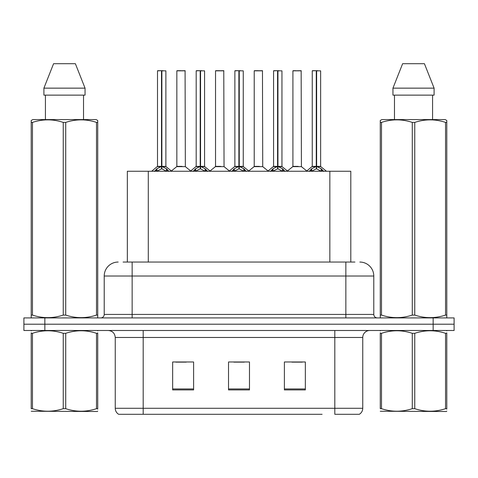 <?xml version="1.0" encoding="UTF-8"?>
<svg xmlns="http://www.w3.org/2000/svg" width="478" height="478" viewBox="0 0 478 478"><rect width="100%" height="100%" fill="white"/><g stroke="black" fill="none" stroke-linecap="round" stroke-linejoin="round"><path stroke-width="0.72" d="M127.339 262.046L127.339 171.255L350.798 171.255L350.798 262.046M362.754 408.284C362.671 410.889 361.529 412.89 359.331 414.295L334.815 414.295L334.815 408.284L362.754 408.284L362.754 337.474A6.985 6.985 0 0 1 369.739 330.489M322.106 414.295L118.669 414.295A6.985 6.985 0 0 1 115.246 408.284L115.246 337.474C114.834 333.232 112.503 330.901 108.261 330.489M454.1 330.489L454.1 324.204L23.9 324.204L23.9 330.489L44.848 330.489L44.848 324.204L23.9 324.204L23.9 317.918L44.848 317.918L44.848 324.204L454.1 324.204L454.1 330.489L44.848 330.489M305.346 389.917L305.346 361.983L284.392 361.983L284.392 389.917L305.346 389.917M193.608 389.917L193.608 361.983L172.654 361.983L172.654 389.917L193.608 389.917M249.474 389.917L249.474 361.983L228.526 361.983L228.526 389.917L249.474 389.917M175.796 362.127L186.271 362.127M291.867 362.127L302.341 362.127M233.832 362.127L244.306 362.127M123.39 262.046L354.927 262.046M123.073 262.046L132.149 262.046L132.149 276.015L104.216 276.015L104.216 314.422A3.489 3.489 0 0 1 100.721 317.918M118.18 262.046A13.97 13.97 0 0 0 104.216 276.015M359.82 262.046A13.97 13.97 0 0 1 373.784 276.015L373.784 314.422C373.975 316.526 375.14 317.691 377.279 317.918M454.1 324.204L454.1 317.918L44.848 317.918M154.388 171.423L156.927 168.74L161.504 166.428L161.504 168.859L161.63 70.69L157.638 70.69L161.63 70.69M161.875 70.834L165.878 70.834L161.875 70.834L161.875 166.428L166.452 168.74L168.991 171.423M161.51 70.69L157.501 70.834L157.501 166.368L161.504 166.428M165.878 70.834L165.878 166.368L161.875 166.374L166.009 166.643L162.335 166.643M161.504 70.834L161.504 166.374L157.501 166.368L151.675 171.255M161.869 70.69L161.875 166.368M160.291 70.69L163.088 70.69M161.689 166.368L161.749 165.675M161.875 166.428L161.875 168.859L161.749 166.368M166.452 171.273L161.875 168.859M161.504 168.859L157.603 170.789M182.094 166.368L176.717 166.643L185.35 166.643L185.088 70.69L176.842 70.834L176.842 166.368L181.216 166.368M180.977 70.69L176.985 70.69M193.082 171.423L195.621 168.74L200.198 166.428L200.198 168.859L200.318 70.69L196.327 70.69L200.318 70.69M200.563 70.834L204.572 70.834L200.563 70.834L200.563 166.428L205.14 168.74L207.679 171.423M200.204 70.69L196.189 70.834L196.189 166.368L200.198 166.428M204.572 70.834L204.572 166.368L200.563 166.368L204.698 166.643L201.023 166.643M200.198 70.834L200.198 166.374L196.189 166.368L190.369 171.255M200.557 70.69L200.563 166.368M198.985 70.69L201.776 70.69M200.378 166.368L200.443 165.675M200.563 166.428L200.563 168.859L200.443 166.368M205.14 171.273L200.563 168.859M200.198 168.859L196.297 170.789M231.77 171.423L234.31 168.74L238.886 166.428L238.886 168.859L239.006 70.69L235.021 70.69L239.006 70.69M239.251 70.834L243.26 70.834L239.251 70.834L239.251 166.428L243.828 168.74L246.367 171.423M238.892 70.69L234.877 70.834L234.877 166.368L238.886 166.428M243.26 70.834L243.26 166.368L239.251 166.374L243.386 166.643L239.711 166.643M238.886 70.834L238.886 166.374L234.883 166.368L229.058 171.255M239.245 70.69L239.251 166.368M237.674 70.69L240.464 70.69M239.072 166.368L239.131 165.675M239.251 166.428L239.251 168.859L239.131 166.368M243.828 171.273L239.251 168.859M238.886 168.859L234.985 170.789M270.458 171.423L272.998 168.74L277.575 166.428L277.575 168.859L277.7 70.69L273.709 70.69L277.7 70.69M277.945 70.834L281.948 70.834L277.945 70.834L277.945 166.428L282.522 168.74L285.061 171.423M277.581 70.69L273.571 70.834L273.571 166.368L277.575 166.428M281.948 70.834L281.948 166.368L277.945 166.374L282.08 166.643L278.405 166.643M277.575 70.834L277.575 166.374L273.571 166.368L267.746 171.255M277.939 70.69L277.945 166.368M276.362 70.69L279.158 70.69M277.76 166.368L277.82 165.675M277.945 166.428L277.945 168.859L277.82 166.368M282.522 171.273L277.945 168.859M277.575 168.859L273.673 170.789M309.152 171.423L311.692 168.74L316.269 166.428L316.269 168.859L316.388 70.69L312.397 70.69L316.388 70.69M316.633 70.834L320.642 70.834L316.633 70.834L316.633 166.428L321.21 168.74L323.749 171.423M316.275 70.69L312.259 70.834L312.259 166.368L316.269 166.428M320.642 70.834L320.642 166.368L316.633 166.374L320.768 166.643L317.093 166.643M316.269 70.834L316.269 166.374L312.259 166.368L306.434 171.255M316.627 70.69L316.633 166.368M315.056 70.69L317.846 70.69M316.448 166.368L316.514 165.675M316.633 166.428L316.633 168.859L316.514 166.368M321.21 171.273L316.633 168.859M316.269 168.859L312.367 170.789M220.782 166.368L215.405 166.643L224.045 166.643L223.776 70.69L215.536 70.834L215.536 166.368L219.91 166.368M219.665 70.69L215.674 70.69M259.47 166.368L254.099 166.643L262.733 166.643L262.464 70.69L254.224 70.834L254.224 166.368L258.598 166.368M258.353 70.69L254.362 70.69M298.164 166.368L292.787 166.643L301.421 166.643L301.158 70.69L292.912 70.834L292.912 166.368L297.286 166.368M295.709 70.69L293.056 70.69M97.733 411.134L97.297 411.498L31.213 411.247M97.733 409.132L97.733 408.678C97.733 412.06 97.733 412.06 97.733 408.678L96.502 408.678L96.502 333.309C86.279 329.928 76.014 329.928 65.713 333.309L63.239 333.309C53.022 329.928 42.757 329.928 32.45 333.309L31.213 333.309C31.213 329.928 31.213 329.928 31.213 333.309L31.213 332.855M65.713 333.309L65.713 408.678C75.93 412.06 86.195 412.06 96.502 408.678M65.713 408.678L63.239 408.678L63.239 333.309M97.733 332.855L97.733 333.309C97.733 329.928 97.733 329.928 97.733 333.309L96.502 333.309M97.733 330.812L97.297 330.489M31.65 330.489L31.213 330.854M97.733 333.309L97.733 408.678M32.45 333.309L32.45 408.678L31.213 408.678L31.213 333.309M32.45 408.678C42.673 412.06 52.933 412.06 63.239 408.678M31.213 408.678C31.213 412.06 31.213 412.06 31.213 408.678M446.787 411.134L446.35 411.498L380.267 411.247M446.787 409.132L446.787 408.678C446.787 412.06 446.787 412.06 446.787 408.678L445.55 408.678L445.55 333.309C435.327 329.928 425.067 329.928 414.761 333.309L412.287 333.309C402.07 329.928 391.805 329.928 381.498 333.309L380.267 333.309C380.267 329.928 380.267 329.928 380.267 333.309L380.267 332.855M414.761 333.309L414.761 408.678C424.978 412.06 435.243 412.06 445.55 408.678M414.761 408.678L412.287 408.678L412.287 333.309M446.787 332.855L446.787 333.309C446.787 329.928 446.787 329.928 446.787 333.309L445.55 333.309M446.787 330.812L446.35 330.489M380.703 330.489L380.267 330.854M446.787 333.309L446.787 408.678M381.498 333.309L381.498 408.678L380.267 408.678L380.267 333.309M381.498 408.678C391.721 412.06 401.986 412.06 412.287 408.678M380.267 408.678C380.267 412.06 380.267 412.06 380.267 408.678M97.297 317.918L97.733 317.667L97.733 315.092L96.502 315.092L96.502 122.398C86.279 119.016 76.014 119.016 65.713 122.398L63.239 122.398C53.022 119.016 42.757 119.016 32.45 122.398L31.213 122.398L31.213 120.48L32.833 119.578L31.213 120.48L31.213 315.97M65.713 122.398L65.713 315.092C75.93 318.473 86.195 318.473 96.502 315.092M65.713 315.092L63.239 315.092L63.239 122.398M32.45 122.398L32.45 315.092C42.673 318.473 52.933 318.473 63.239 315.092M32.45 315.092L31.213 315.092L31.213 317.667L31.65 317.918M97.733 315.97L97.733 120.48L96.12 119.578L97.733 120.48L97.733 122.398L96.502 122.398M96.12 119.578L32.833 119.578M45.428 95.134L45.428 119.578M83.525 119.578L83.525 95.134M85.048 95.134L85.048 88.149L85.048 95.134L43.904 95.134L43.904 88.149L53.572 63.705L43.904 88.149L85.048 88.149L75.381 63.705L53.572 63.705M75.381 63.705L85.048 88.149M446.35 317.918L446.787 317.667L446.787 315.092L445.55 315.092L445.55 122.398C435.327 119.016 425.067 119.016 414.761 122.398L412.287 122.398C402.07 119.016 391.805 119.016 381.498 122.398L380.267 122.398L380.267 120.48L381.88 119.578L380.267 120.48L380.267 315.97M414.761 122.398L414.761 315.092C424.978 318.473 435.243 318.473 445.55 315.092M414.761 315.092L412.287 315.092L412.287 122.398M381.498 122.398L381.498 315.092C391.721 318.473 401.986 318.473 412.287 315.092M381.498 315.092L380.267 315.092L380.267 317.667L380.703 317.918M446.787 315.97L446.787 120.48L445.167 119.578L446.787 120.48L446.787 122.398L445.55 122.398M445.167 119.578L381.88 119.578M394.475 95.134L394.475 119.578M432.572 119.578L432.572 95.134L432.572 119.578M434.096 95.134L434.096 88.149L434.096 95.134L392.952 95.134L392.952 88.149L402.619 63.705L392.952 88.149L434.096 88.149L424.428 63.705L402.619 63.705M424.428 63.705L434.096 88.149M148.294 262.046L148.294 171.255M329.85 262.046L329.85 171.255M334.815 330.489L334.815 337.474L115.246 337.474M362.754 337.474L334.815 337.474L334.815 408.284L143.185 408.284L143.185 414.295M115.246 408.284L143.185 408.284L143.185 330.489M433.152 330.489L433.152 317.918M249.474 388.949L228.526 388.949M193.608 388.949L172.654 388.949M305.346 388.949L284.392 388.949M132.149 317.918L132.149 314.422L373.784 314.422M104.216 314.422L132.149 314.422L132.149 276.015L345.851 276.015L345.851 317.918M373.784 276.015L345.851 276.015L345.851 262.046M161.044 166.643L157.37 166.643M161.504 166.368L161.63 165.675M166.452 168.74L166.452 171.255M167.181 169.373L167.181 171.255M156.198 169.373L156.198 171.255M156.927 168.74L156.927 171.255M185.225 70.834L176.842 70.834M199.738 166.643L196.064 166.643M200.198 166.368L200.318 165.675M205.14 168.74L205.14 171.255M205.875 169.373L205.875 171.255M194.887 169.373L194.887 171.255M195.621 168.74L195.621 171.255M238.426 166.643L234.752 166.643M238.886 166.368L239.006 165.675M243.828 168.74L243.828 171.255M244.563 169.373L244.563 171.255M233.575 169.373L233.575 171.255M234.31 168.74L234.31 171.255M277.115 166.643L273.44 166.643M277.575 166.368L277.7 165.675M282.522 168.74L282.522 171.255M283.251 169.373L283.251 171.255M272.269 169.373L272.269 171.255M272.998 168.74L272.998 171.255M315.809 166.643L312.134 166.643M316.269 166.368L316.388 165.675M321.21 168.74L321.21 171.255M321.945 169.373L321.945 171.255M310.957 169.373L310.957 171.255M311.692 168.74L311.692 171.255M223.913 70.834L215.536 70.834M262.607 70.834L254.224 70.834M301.295 70.834L292.912 70.834M166.009 166.643L171.704 171.255M176.717 166.643L171.363 170.981M185.35 166.643L190.71 170.981M204.698 166.643L210.392 171.255M243.386 166.643L249.086 171.255M282.08 166.643L287.774 171.255M320.768 166.643L326.462 171.255M215.405 166.643L210.051 170.981M224.045 166.643L229.398 170.981M254.099 166.643L248.745 170.981M262.733 166.643L268.086 170.981M292.787 166.643L287.433 170.981M301.421 166.643L306.78 170.981"/></g></svg>
